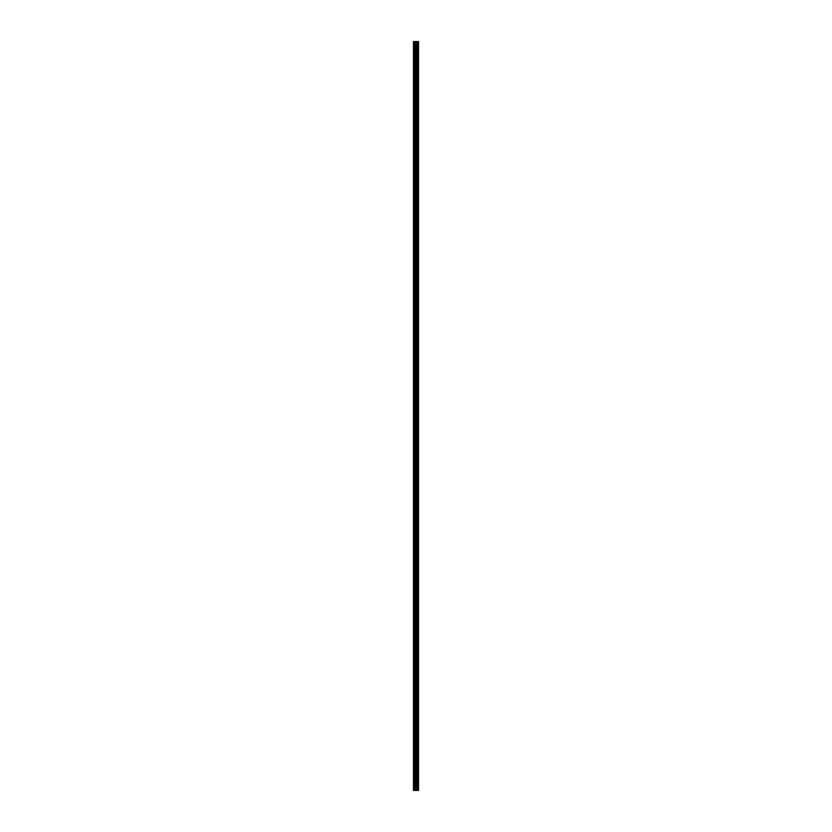 <?xml version="1.0" encoding="UTF-8"?>
<svg xmlns="http://www.w3.org/2000/svg" width="832" height="832" viewBox="0 0 832 832"><rect width="100%" height="100%" fill="white"/><g stroke="black" fill="none" stroke-linecap="round" stroke-linejoin="round"><path stroke-width="1.25" d="M415.397 790.4L418.538 790.4L418.538 41.6L413.462 41.6L413.462 790.4L415.397 790.4L415.397 41.6M416.853 41.6L416.853 790.4L416.822 41.6M418.34 790.4L418.34 41.6M416.354 790.4L416.354 41.6M416.291 790.4L416.291 41.6M413.754 790.4L413.754 41.6M418.444 790.4L418.444 41.6M417.872 790.4L417.872 41.6M417.841 790.4L417.841 41.6M417.622 790.4L417.622 41.6M417.55 790.4L417.55 41.6M417.154 790.4L417.154 41.6M417.071 790.4L417.071 41.6M416.25 790.4L416.25 41.6M416.135 790.4L416.135 41.6M415.511 790.4L415.511 41.6M414.575 790.4L414.575 41.6M414.461 790.4L414.461 41.6"/></g></svg>
